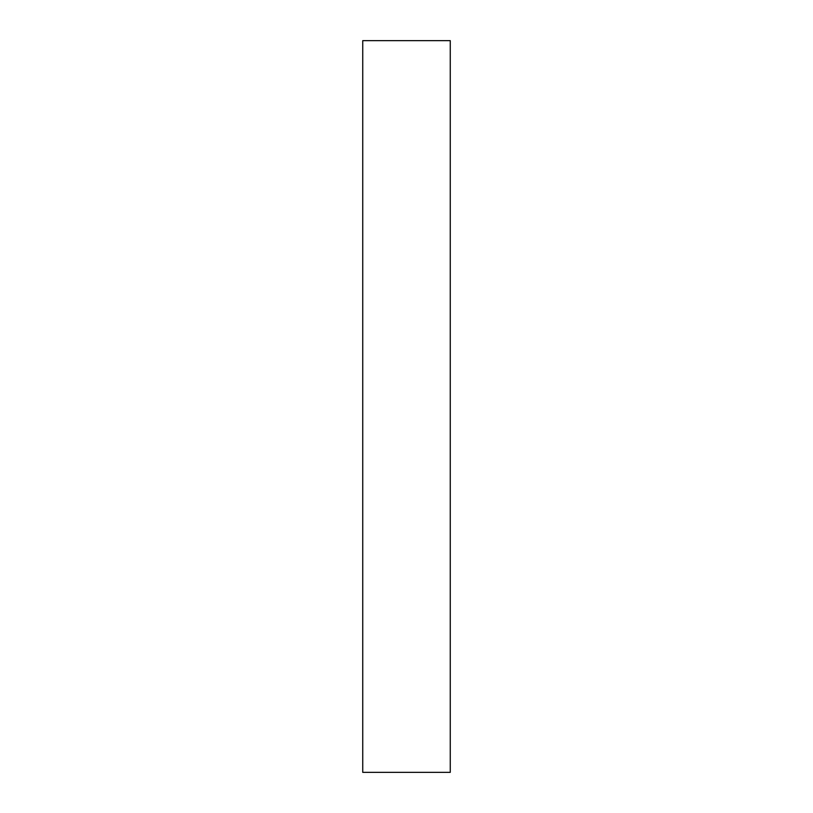 <?xml version="1.0" encoding="UTF-8"?>
<svg xmlns="http://www.w3.org/2000/svg" width="813" height="813" viewBox="0 0 813 813"><rect width="100%" height="100%" fill="white"/><g stroke="black" fill="none" stroke-linecap="round" stroke-linejoin="round"><path stroke-width="1.22" d="M362.74 40.65L362.74 772.35L450.26 772.35L450.26 40.65L362.74 40.65"/></g></svg>
